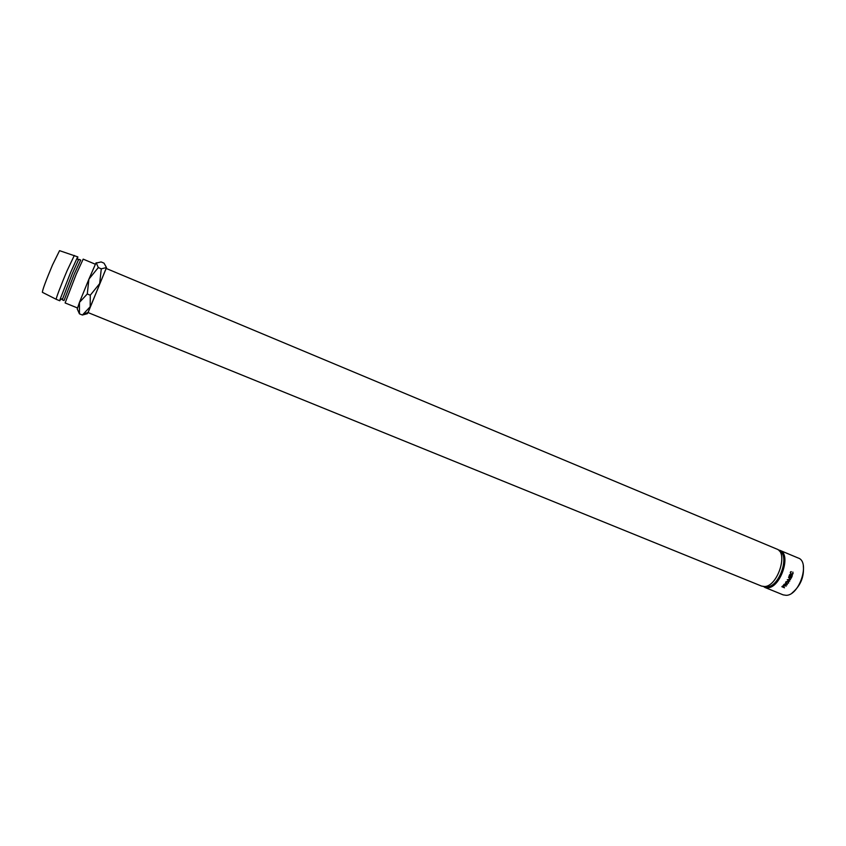 <?xml version="1.0" encoding="UTF-8"?>
<svg xmlns="http://www.w3.org/2000/svg" width="846" height="846" viewBox="0 0 846 846"><rect width="100%" height="100%" fill="white"/><g stroke="black" fill="none" stroke-linecap="round" stroke-linejoin="round"><path stroke-width="1.27" d="M803.319 565.731C804.335 576.76 800.591 585.834 792.099 592.951M764.678 587.357L783.153 594.865L786.23 595.33C799.47 595.415 810.32 561.807 798.328 558.064L779.927 550.365C791.676 553.993 780.699 587.759 767.692 587.79L763.208 586.511M764.668 586.521L767.248 586.817C779.526 586.786 790.175 555.029 779.325 550.947M778.299 549.932L779.927 550.365M791.306 571.663L790.545 572.605L791.37 574.476L792.787 573.503L792.871 572.044L793.051 573.62L792.184 574.698L791.105 574.698L790.28 572.478L791.306 571.663L790.629 571.78M789.931 574.667L789.371 576.105L790.185 576.433L791.021 575.111L790.45 576.549L791.465 576.961L792.3 575.64L791.623 577.342L788.99 576.263L789.656 574.582M790.555 579.616L788.102 579.87L789.709 581.16L787.277 579.711L790.09 579.394L788.535 577.268L791.348 577.955L789.202 577.723L790.069 579.362M785.225 585.284L786.124 586.141L783.491 585.062L784.348 584.121L785.648 584.1L785.437 585.03L787.34 584.671L785.109 584.988M788.134 581.043L788.641 583.01L785.839 583.444L785.849 581.889L788.134 581.043M783.608 586.987L784.496 587.79L781.863 586.712L783.798 585.781L783.608 586.987L783.544 585.718M764.583 586.532C777.548 586.479 788.546 552.681 776.84 549.075L106.173 268.446L87.995 312.544L761.58 586.098L764.583 586.532M77.356 307.912L65.11 302.942L76.151 274.421L83.172 259.13L95.365 264.238M78.297 260.304L72.386 273.448L62.255 299.801L64.032 300.531L74.194 274.189L80.708 260.082L78.932 259.341L78.297 260.304L77.155 257.935L77.853 256.909L77.472 258.601M60.701 299.294L59.77 300.764L60.003 299.547L70.736 272.179L77.155 257.935M59.77 300.764L56.206 299.315C55.476 299.621 61.356 284.171 67.109 270.678L74.321 255.439M56.185 299.294L42.385 292.314C42.448 290.009 45.811 280.914 52.473 265.031L59.558 250.659L77.853 256.909M79.45 302.403L77.25 308.959L79.439 313.834L79.45 302.403L87.275 293.974L88.915 279.127L79.45 302.403M106.258 268.478L106.48 267.558L101.277 268.827L98.305 267.579L88.915 279.127L95.905 263.127L101.118 261.932L104.026 263.159L106.48 267.558L88.079 312.576M96.222 262.736L98.305 267.579M101.277 268.827L99.669 283.579L90.279 295.212L90.173 306.77L82.4 315.029L87.487 313.655M82.4 315.029L79.439 313.834M90.279 295.212L87.275 293.974M784.073 586.468L783.914 585.918M782.243 586.352L783.544 586.68M782.307 586.659L782.603 586.014M783.618 585.971L782.677 586.299M788.451 581.223L788.599 582.059M786.167 583.349L785.606 583M786.325 583.772L788.366 582.905L788.282 581.466L786.135 581.995L786.114 583.296M785.638 582.334L785.934 582.989M783.83 584.681L784.813 585.337L785.374 584.237M783.935 584.977L784.179 584.279M785.225 584.131L784.295 584.554M791.232 578.23L789.202 577.723M788.832 577.501L790.227 579.288M787.404 579.669L789.709 581.16M791.222 577.162L788.99 576.242M792.11 574.381L791.137 574.709M62.477 298.67L60.003 299.547M87.91 312.534L84.156 313.866"/></g></svg>
